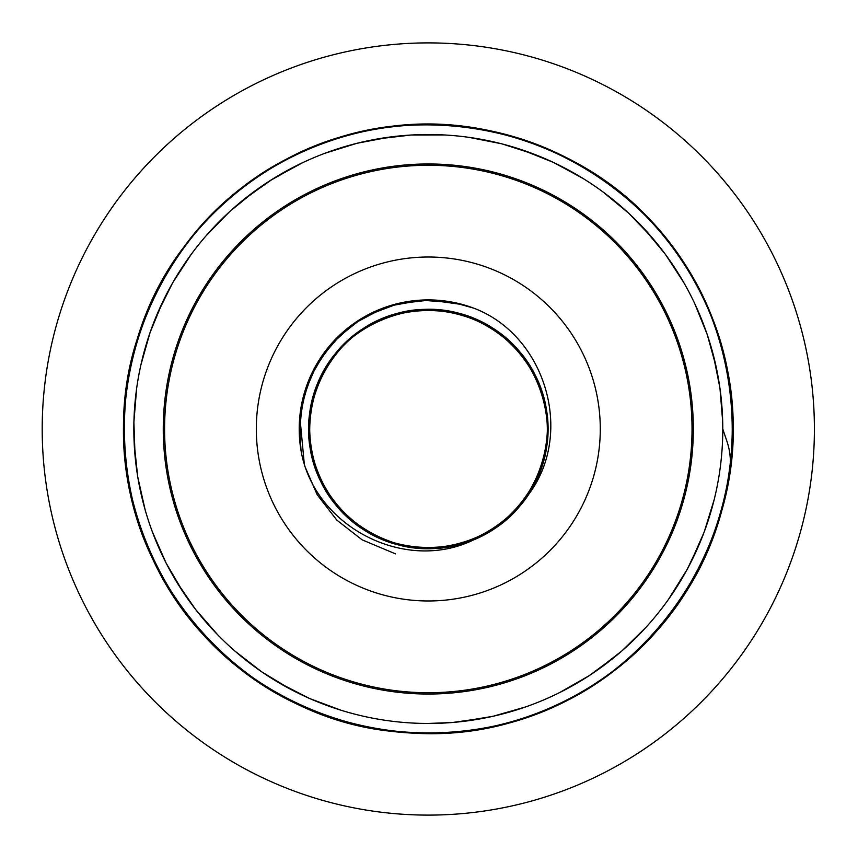 <?xml version="1.0" encoding="UTF-8"?>
<svg xmlns="http://www.w3.org/2000/svg" width="858" height="858" viewBox="0 0 858 858"><rect width="100%" height="100%" fill="white"/><g stroke="black" fill="none" stroke-linecap="round" stroke-linejoin="round"><path stroke-width="1.29" d="M301.019 450.525C314.414 529.397 412.033 577.037 481.284 535.714A119.144 119.144 0 0 0 523.208 501.029C576.79 440.669 548.208 335.907 473.305 308.001A129.097 129.097 0 0 0 301.019 450.525L300.761 448.97M539.049 385.07C516.57 323.498 438.803 291.859 379.697 320.216C302.509 350.89 284.674 464.993 348.82 517.76C408.322 575.718 519.766 545.452 541.773 465.358C570.42 387.387 497.318 297.983 415.208 310.575C332.336 316.227 280.545 419.444 325.525 489.274C364.5 562.623 479.869 567.814 525.268 498.251C576.34 432.743 534.008 325.3 451.973 312.226C393.136 298.916 328.936 337.977 313.717 396.353C287.634 475.225 363.599 562.194 445.259 546.943C527.895 538.577 576.308 433.74 529.075 365.411C487.73 293.372 372.254 291.945 329.14 362.945C280.234 430.083 326.04 536.089 408.451 546.482C467.707 557.872 530.587 516.731 543.908 457.893C567.406 378.217 488.631 293.768 407.529 311.679C325.193 322.726 280.234 429.086 329.665 495.838C373.337 566.495 488.803 564.156 529.568 491.784C562.505 441.237 548.198 367.471 498.745 332.904C433.869 281.027 325.911 322.029 311.829 403.893C290.937 484.287 372.415 566.119 452.906 545.581C534.824 531.863 576.297 424.088 524.71 358.976C478.764 289.789 363.438 295.892 325.053 369.551C280.62 439.725 333.236 542.524 416.151 547.533C498.359 559.459 570.742 469.476 541.484 391.741C518.843 311.819 407.153 282.443 348.112 340.873C284.395 394.154 303.131 508.097 380.566 538.17C455.201 574.613 551.597 511.014 547.458 428.056C550.278 345.034 452.885 282.979 378.839 320.602C301.887 351.898 284.963 466.13 349.528 518.393C409.481 575.879 520.688 544.723 542.063 464.457C570.077 386.261 496.278 297.447 414.275 310.682C354.215 316.441 305.459 373.616 309.255 433.826C309.137 516.891 408.505 575.75 481.284 535.714M299.581 419.154L306.703 385.66M319.68 359.245L342.149 332.85M366.355 315.733L398.509 303.389M427.863 299.903L462.108 304.397M299.303 423.873L301.04 450.654L299.27 424.828M303.614 395.57L316.924 363.728M334.706 340.09L361.604 318.468M388.513 306.188L422.468 300.032M451.984 302.091L473.53 308.086L452.992 302.284M299.356 435.221L302.316 400.836M312.033 372.898L331.049 344.101M352.928 324.185L383.387 307.968M412.119 300.922L417.288 300.375M299.249 432.218L301.061 450.74L299.732 440.626M300.461 411.046L309.781 377.82M395.463 553.86L362.076 539.811L336.808 520.098L317.213 494.744L304.418 465.358L299.817 416.43M306.049 387.516L306.37 386.593M340.69 334.18L341.42 333.515M396.6 303.85L430.888 299.925M460.199 303.904L461.154 304.15M299.228 426.801L304.418 392.685M315.937 365.433L336.786 337.945M420.506 300.139L454.922 302.67M301.898 402.756L313.363 370.206M329.772 345.592L355.384 322.469M299.925 442.589L300.911 408.086M309.019 379.644L326.351 349.796M301.019 450.547L300.611 447.962M299.646 418.393L307.046 384.695M320.313 358.247L342.921 332.175M367.203 315.272L399.506 303.153M428.914 299.903L463.095 304.676M303.882 394.583L317.524 362.719M335.414 339.35L362.248 318.082M389.489 305.877L423.831 299.978M722.779 429L726.951 441.377C730.212 451.061 731.145 461.078 729.74 471.45C718.135 557.432 667.47 636.926 594.615 684.019C510.317 739.875 397.801 749.055 305.555 707.614C163.524 648.777 87.076 473.423 140.626 329.322C173.048 233.526 256.349 157.336 354.654 133.591C452.595 108.408 561.915 136.572 635.51 205.931C750.45 308.022 765.272 498.745 667.492 617.374C605.501 697.275 501.844 741.988 401.179 732.249C300.397 723.97 206.317 661.572 159.491 571.932C84.309 437.837 132.743 252.778 263.974 172.705C391.505 86.862 579.901 120.077 670.388 244.358C766.312 364.489 748.53 554.965 632.024 655.255C557.368 723.466 447.619 749.924 350.075 723.23C252.155 697.962 170.045 620.484 139.125 524.206C87.806 379.29 166.967 205.137 309.888 148.52C450.15 85.585 630.158 150.311 698.23 288.159C772.361 422.833 722.49 607.518 590.647 686.561C462.451 771.406 274.324 736.732 184.802 611.754C123.509 531.317 106.939 419.648 142.213 324.871C176.115 229.59 260.585 154.708 359.245 132.486C508.151 94.283 674.56 188.642 718.221 336.046C749.795 432.121 728.903 543.05 664.542 621.063C601.319 699.989 496.975 743.092 396.482 731.788C243.275 719.133 116.935 575.482 123.938 421.911C125.558 320.795 181.617 222.812 267.975 170.184C353.55 116.302 466.248 109.738 557.507 153.325C649.388 195.57 716.451 286.379 729.804 386.626C744.605 486.668 705.169 592.449 628.496 658.386C514.95 762.022 323.723 756.831 215.969 647.189C103.432 542.449 93.05 351.426 193.565 235.113C257.4 156.682 362.076 114.393 462.483 126.469C563.052 137.087 655.651 201.662 700.375 292.364C772.415 428.163 719.69 612.054 586.625 689.049C457.132 771.9 269.562 734.309 181.993 607.957C121.965 526.576 107.121 414.661 143.865 320.442C179.236 225.697 264.865 152.134 363.856 131.446C513.331 95.56 678.26 192.492 719.637 340.551C767.556 486.615 684.362 658.88 540.165 712.161C398.477 771.814 220.023 702.916 155.18 563.524C84.202 427.166 138.352 243.693 272.007 167.728C358.419 115.176 471.203 110.371 561.775 155.362C652.981 199.024 718.629 290.873 730.415 391.312C752.841 543.393 641.602 699.023 490.454 727.048C391.602 748.401 283.462 716.033 212.612 643.865C151.137 582.657 118.114 494.369 124.635 407.85M422.983 723.423L426.608 723.466M459.641 721.793L492.878 716.323L525.268 707.046M595.323 671.524L621.943 650.879L645.999 627.305M690.679 562.698L704.257 531.863L714.167 499.678M722.683 421.589L719.937 388.009L713.32 354.987M683.611 282.271L665.207 254.054L643.661 228.164M582.904 178.378L553.281 162.344L522.007 149.839M444.873 134.996L411.186 135.006L377.724 138.91M302.831 162.602L273.219 178.646L245.656 198.016M191.098 254.526L172.694 282.743L157.69 312.902M136.626 388.567L133.891 422.147L135.06 455.812M152.585 532.378L166.173 563.202L183.237 592.256M235.113 651.233L261.744 671.868L290.572 689.274M425.268 723.466L435.746 723.38M696.385 550.857L699.817 542.996M703.228 323.487L699.152 313.417M619.776 205.276L611.4 198.359M490.1 141.087L479.44 138.996M345.506 146.407L335.135 149.646M220.903 219.959L213.32 227.745M146.375 343.983L143.425 354.429M139.918 488.534L142.31 499.163M203.089 618.715L210.189 626.844M320.635 703.077L330.898 706.906M714.317 358.869L712.14 350.568M646.385 231.113L640.518 224.85M525.793 151.126L517.664 148.413M381.681 138.235L373.23 139.725M298.713 164.575L269.358 181.092L242.095 200.879M159.277 309.255L155.92 317.117M134.706 451.726L135.51 460.36M181.135 589.071L185.8 596.031M286.754 687.226L294.626 691.376M427.552 723.476L452.263 722.522L485.628 717.835M567.481 688.513L575.053 684.298M673.787 591.655L678.946 583.579M716.226 367.224L707.314 334.749L694.701 303.507M652.048 237.559L628.732 213.234L602.766 191.774M533.837 154.086L501.769 143.812L468.715 137.312M390.175 137.012L357.067 143.254L324.903 153.282M255.695 190.422L229.558 211.679L206.059 235.821M162.87 301.49L150.043 332.582L140.873 364.993M134.17 443.093L137.709 476.758L145.088 509.631M176.673 581.949L195.538 609.405L217.685 634.791M279.022 682.829L309.566 698.498L341.13 710.274M419.369 723.337L428.303 723.476A294.466 294.466 0 0 0 683.322 281.767A294.466 294.466 0 0 0 173.284 281.767A294.466 294.466 0 0 0 428.303 723.466M559.716 692.524L589.178 675.675L616.376 655.587M668.393 599.506L687.247 569.272L700.557 541.226M428.303 692.728A263.728 263.728 0 0 0 656.702 297.136A263.728 263.728 0 0 0 199.914 297.136A263.728 263.728 0 0 0 428.303 692.728M428.303 600.975A171.975 171.975 0 0 0 577.241 343.007A171.975 171.975 0 0 0 279.365 343.007A171.975 171.975 0 0 0 428.303 600.975M428.303 815.1A386.1 386.1 0 0 0 762.676 235.95A386.1 386.1 0 0 0 93.93 235.95A386.1 386.1 0 0 0 428.303 815.1M428.303 694.036A265.036 265.036 0 0 0 657.829 296.482A265.036 265.036 0 0 0 198.777 296.482A265.036 265.036 0 0 0 428.303 694.036"/></g></svg>
